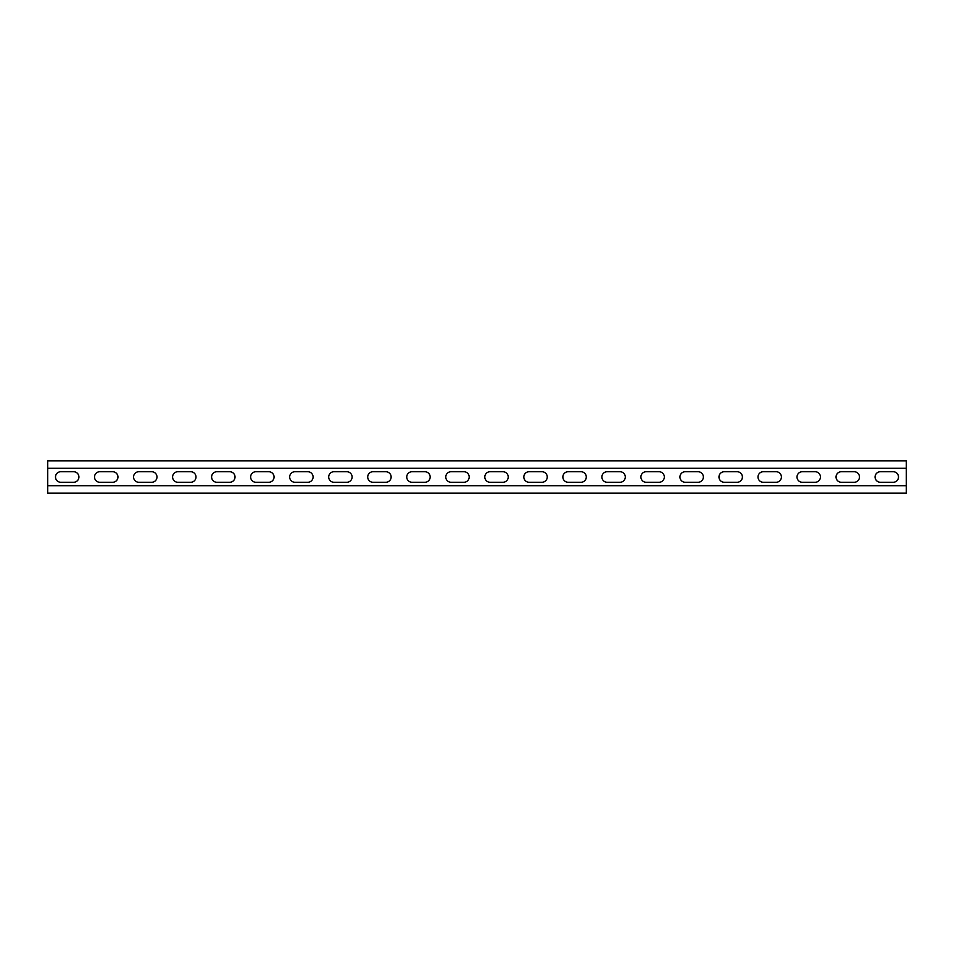 <?xml version="1.0" encoding="UTF-8"?>
<svg xmlns="http://www.w3.org/2000/svg" width="954" height="954" viewBox="0 0 954 954"><rect width="100%" height="100%" fill="white"/><g stroke="black" fill="none" stroke-linecap="round" stroke-linejoin="round"><path stroke-width="1.43" d="M906.3 485.705L47.7 485.705L47.7 493.123L906.3 493.123L906.3 468.295L47.7 468.295L47.7 460.877L906.3 460.877L906.3 468.295M47.7 485.705L47.7 468.295M841.321 482.271A5.271 5.271 0 0 1 836.05 477A5.271 5.271 0 0 1 841.321 471.729L854.2 471.729A5.271 5.271 0 0 1 859.471 477A5.271 5.271 0 0 1 854.2 482.271L841.321 482.271M763.26 482.271A5.271 5.271 0 0 1 758.001 477A5.271 5.271 0 0 1 763.26 471.729L776.139 471.729A5.271 5.271 0 0 1 781.409 477A5.271 5.271 0 0 1 776.139 482.271L763.26 482.271M685.21 482.271A5.271 5.271 0 0 1 679.94 477A5.271 5.271 0 0 1 685.21 471.729L698.089 471.729A5.271 5.271 0 0 1 703.36 477A5.271 5.271 0 0 1 698.089 482.271L685.21 482.271M607.161 482.271A5.271 5.271 0 0 1 601.891 477A5.271 5.271 0 0 1 607.161 471.729L620.04 471.729A5.271 5.271 0 0 1 625.299 477A5.271 5.271 0 0 1 620.04 482.271L607.161 482.271M529.1 482.271A5.271 5.271 0 0 1 523.829 477A5.271 5.271 0 0 1 529.1 471.729L541.979 471.729A5.271 5.271 0 0 1 547.25 477A5.271 5.271 0 0 1 541.979 482.271L529.1 482.271M451.051 482.271A5.271 5.271 0 0 1 445.78 477A5.271 5.271 0 0 1 451.051 471.729L463.93 471.729A5.271 5.271 0 0 1 469.189 477A5.271 5.271 0 0 1 463.93 482.271L451.051 482.271M372.99 482.271A5.271 5.271 0 0 1 367.719 477A5.271 5.271 0 0 1 372.99 471.729L385.869 471.729A5.271 5.271 0 0 1 391.14 477A5.271 5.271 0 0 1 385.869 482.271L372.99 482.271M294.941 482.271A5.271 5.271 0 0 1 289.67 477A5.271 5.271 0 0 1 294.941 471.729L307.82 471.729A5.271 5.271 0 0 1 313.091 477A5.271 5.271 0 0 1 307.82 482.271L294.941 482.271M216.88 482.271A5.271 5.271 0 0 1 211.609 477A5.271 5.271 0 0 1 216.88 471.729L229.759 471.729A5.271 5.271 0 0 1 235.03 477A5.271 5.271 0 0 1 229.759 482.271L216.88 482.271M138.831 482.271A5.271 5.271 0 0 1 133.56 477A5.271 5.271 0 0 1 138.831 471.729L151.71 471.729A5.271 5.271 0 0 1 156.981 477A5.271 5.271 0 0 1 151.71 482.271L138.831 482.271M60.77 482.271A5.271 5.271 0 0 1 55.511 477A5.271 5.271 0 0 1 60.77 471.729L73.649 471.729A5.271 5.271 0 0 1 78.92 477A5.271 5.271 0 0 1 73.649 482.271L60.77 482.271M99.8 482.271A5.271 5.271 0 0 1 94.529 477A5.271 5.271 0 0 1 99.8 471.729L112.679 471.729A5.271 5.271 0 0 1 117.95 477A5.271 5.271 0 0 1 112.679 482.271L99.8 482.271M177.861 482.271A5.271 5.271 0 0 1 172.591 477A5.271 5.271 0 0 1 177.861 471.729L190.74 471.729A5.271 5.271 0 0 1 195.999 477A5.271 5.271 0 0 1 190.74 482.271L177.861 482.271M255.91 482.271A5.271 5.271 0 0 1 250.64 477A5.271 5.271 0 0 1 255.91 471.729L268.789 471.729A5.271 5.271 0 0 1 274.06 477A5.271 5.271 0 0 1 268.789 482.271L255.91 482.271M333.96 482.271A5.271 5.271 0 0 1 328.701 477A5.271 5.271 0 0 1 333.96 471.729L346.839 471.729A5.271 5.271 0 0 1 352.109 477A5.271 5.271 0 0 1 346.839 482.271L333.96 482.271M412.021 482.271A5.271 5.271 0 0 1 406.75 477A5.271 5.271 0 0 1 412.021 471.729L424.9 471.729A5.271 5.271 0 0 1 430.171 477A5.271 5.271 0 0 1 424.9 482.271L412.021 482.271M490.07 482.271A5.271 5.271 0 0 1 484.811 477A5.271 5.271 0 0 1 490.07 471.729L502.949 471.729A5.271 5.271 0 0 1 508.22 477A5.271 5.271 0 0 1 502.949 482.271L490.07 482.271M568.131 482.271A5.271 5.271 0 0 1 562.86 477A5.271 5.271 0 0 1 568.131 471.729L581.01 471.729A5.271 5.271 0 0 1 586.281 477A5.271 5.271 0 0 1 581.01 482.271L568.131 482.271M646.18 482.271A5.271 5.271 0 0 1 640.909 477A5.271 5.271 0 0 1 646.18 471.729L659.059 471.729A5.271 5.271 0 0 1 664.33 477A5.271 5.271 0 0 1 659.059 482.271L646.18 482.271M724.241 482.271A5.271 5.271 0 0 1 718.97 477A5.271 5.271 0 0 1 724.241 471.729L737.12 471.729A5.271 5.271 0 0 1 742.391 477A5.271 5.271 0 0 1 737.12 482.271L724.241 482.271M802.29 482.271A5.271 5.271 0 0 1 797.019 477A5.271 5.271 0 0 1 802.29 471.729L815.169 471.729A5.271 5.271 0 0 1 820.44 477A5.271 5.271 0 0 1 815.169 482.271L802.29 482.271M880.351 482.271A5.271 5.271 0 0 1 875.08 477A5.271 5.271 0 0 1 880.351 471.729L893.23 471.729A5.271 5.271 0 0 1 898.489 477A5.271 5.271 0 0 1 893.23 482.271L880.351 482.271"/></g></svg>
